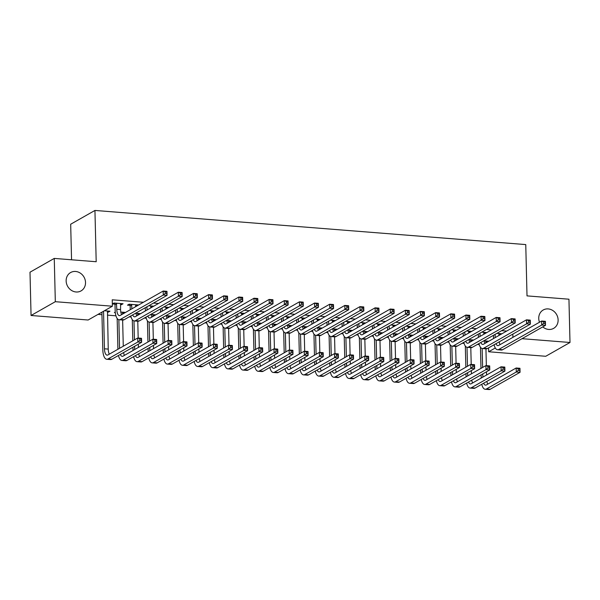 <?xml version="1.0" encoding="UTF-8"?>
<svg xmlns="http://www.w3.org/2000/svg" width="600" height="600" viewBox="0 0 600 600"><rect width="100%" height="100%" fill="white"/><g stroke="black" fill="none" stroke-linecap="round" stroke-linejoin="round"><path stroke-width="0.9" d="M85.523 282.487A10.56 9.39 -119.6 0 1 81.052 290.903A10.56 9.39 -119.6 0 1 71.287 290.28A10.56 9.39 -119.6 0 1 66.142 280.95A10.56 9.39 -119.6 0 1 70.613 272.543A10.56 9.39 -119.6 0 1 80.377 273.165A10.56 9.39 -119.6 0 1 85.523 282.487M539.505 322.23A10.56 9.39 -119.6 0 1 538.74 318.413A10.56 9.39 -119.6 0 1 543.21 309.998A10.56 9.39 -119.6 0 1 552.975 310.62A10.56 9.39 -119.6 0 1 558.12 319.95A10.56 9.39 -119.6 0 1 553.65 328.358A10.56 9.39 -119.6 0 1 542.775 326.888M98.01 314.392L101.955 314.707M107.407 315.135L115.942 315.81M129.195 316.868L131.078 317.01M144.33 318.06L146.22 318.21M159.472 319.26L161.355 319.41M174.608 320.46L176.49 320.61M189.743 321.66L191.632 321.81M204.885 322.86L206.767 323.01M220.02 324.06L221.903 324.21M235.155 325.26L237.045 325.41M250.298 326.46L252.18 326.61M265.433 327.66L267.315 327.81M280.567 328.86L282.457 329.01M295.71 330.06L297.593 330.21M310.845 331.26L312.728 331.41M325.98 332.46L327.87 332.61M341.123 333.66L343.005 333.81M356.257 334.86L358.14 335.01M371.392 336.06L373.282 336.21M386.535 337.26L388.418 337.41M401.67 338.46L403.56 338.61M416.805 339.66L418.695 339.81M431.947 340.86L433.83 341.01M447.082 342.06L448.972 342.21M462.225 343.26L464.107 343.41M477.36 344.46L479.243 344.61M88.125 320.01L31.057 315.487L55.32 301.695L112.387 306.218L88.125 320.01M55.32 301.695L54.262 258.413L30 272.205L31.057 315.487M71.55 259.785L70.68 224.228L94.942 210.442L525.757 244.583L527.01 295.882L568.942 299.205L570 342.487L545.737 356.28L488.67 351.757L495.293 347.993M488.572 347.888L488.67 351.757M123.427 312.263L123.45 313.327L125.093 312.397L120.81 312.06M123.45 313.327L122.468 313.252M115.32 312.683L114.368 312.608L115.26 312.105M136.545 304.808L136.567 305.873L138.21 304.942L129.127 304.222L127.485 305.153L129.945 305.347M136.567 305.873L135.585 305.798M153.705 314.663L153.727 315.728L155.37 314.798L151.08 314.46M153.727 315.728L152.745 315.653M166.815 307.207L166.845 308.272L168.48 307.343L163.837 306.975M166.845 308.272L165.863 308.197M183.975 317.062L184.005 318.127L185.64 317.197L181.358 316.86M184.005 318.127L183.023 318.053M197.093 309.608L197.123 310.673L198.757 309.743L194.115 309.375M197.123 310.673L196.132 310.597M214.252 319.462L214.282 320.528L215.917 319.597L211.635 319.26M214.282 320.528L213.292 320.452M227.37 312.007L227.392 313.072L229.035 312.142L224.392 311.775M227.392 313.072L226.41 312.998M244.53 321.862L244.553 322.928L246.195 321.998L241.905 321.66M244.553 322.928L243.57 322.853M257.64 314.407L257.67 315.472L259.312 314.543L254.663 314.175M257.67 315.472L256.688 315.397M274.808 324.263L274.83 325.327L276.472 324.397L272.183 324.06M274.83 325.327L273.847 325.252M287.918 316.808L287.947 317.873L289.582 316.942L284.94 316.575M287.947 317.873L286.957 317.798M305.077 326.663L305.108 327.728L306.743 326.798L302.46 326.452M305.108 327.728L304.125 327.653M318.195 319.207L318.218 320.272L319.86 319.343L315.218 318.975M318.218 320.272L317.235 320.197M335.355 329.062L335.377 330.127L337.02 329.197L332.73 328.853M335.377 330.127L334.395 330.053M348.472 321.608L348.495 322.673L350.138 321.743L345.487 321.375M348.495 322.673L347.513 322.597M365.632 331.462L365.655 332.528L367.298 331.597L363.007 331.252M365.655 332.528L364.673 332.452M378.743 324.007L378.772 325.072L380.407 324.142L375.765 323.775M378.772 325.072L377.79 324.998M395.903 333.862L395.933 334.928L397.567 333.998L393.285 333.653M395.933 334.928L394.95 334.845M409.02 326.407L409.043 327.472L410.685 326.543L406.043 326.175M409.043 327.472L408.06 327.39M426.18 336.263L426.202 337.327L427.845 336.397L423.562 336.053M426.202 337.327L425.22 337.245M439.298 328.808L439.32 329.873L440.963 328.942L436.32 328.575M439.32 329.873L438.338 329.79M456.457 338.663L456.48 339.728L458.123 338.798L453.832 338.452M456.48 339.728L455.498 339.645M469.567 331.207L469.597 332.272L471.232 331.343L466.59 330.968M469.597 332.272L468.615 332.19M486.728 341.062L486.757 342.127L488.393 341.19L484.11 340.853M486.757 342.127L485.775 342.045M499.845 333.608L499.875 334.673L501.51 333.735L496.868 333.368M499.875 334.673L498.885 334.59M506.7 331.072L501.623 330.668M491.565 329.873L486.487 329.468M476.423 328.673L471.345 328.267M461.287 327.472L456.21 327.067M446.153 326.272L441.067 325.868M431.01 325.072L425.933 324.668M415.875 323.873L410.798 323.468M400.74 322.673L395.655 322.267M385.597 321.472L380.52 321.067M370.462 320.272L365.385 319.868M355.327 319.072L350.243 318.668M340.185 317.873L335.108 317.468M325.05 316.673L319.972 316.267M309.915 315.472L304.83 315.067M294.772 314.272L289.695 313.868M279.638 313.072L274.56 312.668M264.502 311.873L259.418 311.468M249.36 310.673L244.282 310.275M234.225 309.472L229.147 309.075M219.09 308.272L214.005 307.875M203.947 307.072L198.87 306.675M188.812 305.873L183.735 305.475M173.67 304.673L168.593 304.275M158.535 303.472L153.458 303.075M143.4 302.272L112.23 299.805L112.387 306.218M484.71 332.407L484.732 333.472L486.375 332.543L481.732 332.168M484.732 333.472L483.75 333.39M471.592 339.862L471.623 340.928L473.257 339.99L468.975 339.653M471.623 340.928L470.632 340.845M454.433 330.007L454.463 331.072L456.097 330.142L451.455 329.767M454.463 331.072L453.472 330.99M441.315 337.462L441.345 338.528L442.98 337.597L438.697 337.252M441.345 338.528L440.362 338.445M424.155 327.608L424.185 328.673L425.82 327.743L421.178 327.375M424.185 328.673L423.202 328.59M411.045 335.062L411.067 336.127L412.71 335.197L408.42 334.853M411.067 336.127L410.085 336.045M393.885 325.207L393.908 326.272L395.55 325.343L390.908 324.975M393.908 326.272L392.925 326.197M380.767 332.663L380.79 333.728L382.433 332.798L378.15 332.452M380.79 333.728L379.808 333.645M363.608 322.808L363.63 323.873L365.272 322.942L360.63 322.575M363.63 323.873L362.647 323.798M350.49 330.263L350.52 331.327L352.155 330.397L347.873 330.053M350.52 331.327L349.538 331.252M333.33 320.407L333.36 321.472L334.995 320.543L330.353 320.175M333.36 321.472L332.377 321.397M320.22 327.862L320.243 328.928L321.885 327.998L317.595 327.653M320.243 328.928L319.26 328.853M303.06 318.007L303.082 319.072L304.725 318.142L300.075 317.775M303.082 319.072L302.1 318.998M289.942 325.462L289.965 326.528L291.608 325.597L287.317 325.252M289.965 326.528L288.983 326.452M272.782 315.608L272.805 316.673L274.447 315.743L269.805 315.375M272.805 316.673L271.822 316.597M259.665 323.062L259.695 324.127L261.33 323.197L257.048 322.86M259.695 324.127L258.705 324.053M242.505 313.207L242.535 314.272L244.17 313.343L239.528 312.975M242.535 314.272L241.545 314.197M229.388 320.663L229.417 321.728L231.06 320.798L226.77 320.46M229.417 321.728L228.435 321.653M212.228 310.808L212.257 311.873L213.892 310.942L209.25 310.575M212.257 311.873L211.275 311.798M199.118 318.263L199.14 319.327L200.782 318.397L196.493 318.06M199.14 319.327L198.157 319.252M181.958 308.407L181.98 309.472L183.623 308.543L178.98 308.175M181.98 309.472L180.998 309.397M168.84 315.862L168.87 316.928L170.505 315.998L166.222 315.66M168.87 316.928L167.88 316.853M151.68 306.007L151.703 307.072L153.345 306.142L148.703 305.775M151.703 307.072L150.72 306.998M138.562 313.462L138.593 314.528L140.227 313.597L135.945 313.26M138.593 314.528L137.61 314.452M121.403 303.608L121.433 304.673L123.067 303.743L113.985 303.022L112.35 303.952L114.802 304.147M121.433 304.673L120.45 304.597M108.292 311.062L108.315 312.127L109.958 311.197L104.4 310.755M108.315 312.127L107.333 312.053M512.835 334.095L512.918 337.343M522.015 338.685L570 342.487M54.262 258.413L96.195 261.735L94.942 210.442M495.105 334.373L495.188 337.62M499.058 333.548L498.908 335.498M493.545 338.55L493.463 335.303M499.215 341.843A8.25 3.232 -85.5 0 0 500.077 344.64M495.982 343.673A8.25 3.232 -85.5 0 0 497.85 345.63A8.25 3.232 -85.5 0 0 498.697 345.42L541.62 321.03L545.4 321.33L545.498 325.335L502.582 349.733A12.375 4.845 94.5 0 1 501.308 350.048L497.528 349.748A12.375 4.845 94.5 0 1 494.107 344.745M545.19 323.558L545.153 321.952L543.638 321.832L543.675 323.438L545.19 323.558L545.498 325.335L541.717 325.035L498.795 349.433A12.375 4.845 94.5 0 1 497.528 349.748M543.675 323.438L541.717 325.035L541.62 321.03L543.638 321.832M545.153 321.952L545.4 321.33M481.215 378.067L481.132 374.82M480.975 368.392L480.457 347.257M485.94 340.995L485.798 342.952M485.94 348.825L486.353 365.632M486.502 371.767L486.577 375.015M482.153 348.51L482.618 367.462M482.775 373.89L482.85 377.13M486.877 381.36A8.25 3.232 -85.5 0 0 487.748 384.158M483.653 383.19A8.25 3.232 -85.5 0 0 485.52 385.147A8.25 3.232 -85.5 0 0 486.368 384.938L516.173 367.995L519.96 368.295L520.058 372.308L490.252 389.25A12.375 4.845 94.5 0 1 488.978 389.558L485.197 389.257A12.375 4.845 94.5 0 1 481.778 384.263M519.743 370.53L519.705 368.925L518.19 368.805L518.227 370.41L519.743 370.53L520.058 372.308L516.27 372.007L486.465 388.95A12.375 4.845 94.5 0 1 485.197 389.257M518.227 370.41L516.27 372.007L516.173 367.995L518.19 368.805M519.705 368.925L519.96 368.295M479.97 333.173L480.045 336.42M483.915 332.347L483.772 334.298M478.41 337.35L478.327 334.103M484.072 340.642A8.25 3.232 -85.5 0 0 484.942 343.44M480.847 342.48A8.25 3.232 -85.5 0 0 482.715 344.43A8.25 3.232 -85.5 0 0 483.562 344.22L526.477 319.83L530.265 320.13L530.362 324.135L487.447 348.532A12.375 4.845 94.5 0 1 486.173 348.847L482.385 348.548A12.375 4.845 94.5 0 1 478.965 343.545M530.048 322.358L530.01 320.752L528.495 320.632L528.54 322.237L530.048 322.358L530.362 324.135L526.582 323.835L483.66 348.233A12.375 4.845 94.5 0 1 482.385 348.548M528.54 322.237L526.582 323.835L526.477 319.83L528.495 320.632M530.01 320.752L530.265 320.13M464.827 331.972L464.91 335.22M468.78 331.147L468.638 333.097M463.268 336.15L463.192 332.903M468.938 339.442A8.25 3.232 -85.5 0 0 469.8 342.24M465.713 341.28A8.25 3.232 -85.5 0 0 467.58 343.23A8.25 3.232 -85.5 0 0 468.428 343.028L511.342 318.63L515.13 318.93L515.227 322.935L472.305 347.332A12.375 4.845 94.5 0 1 471.037 347.647L467.25 347.347A12.375 4.845 94.5 0 1 463.83 342.345M514.912 321.157L514.875 319.553L513.36 319.433L513.398 321.038L514.912 321.157L515.227 322.935L511.44 322.635L468.525 347.032A12.375 4.845 94.5 0 1 467.25 347.347M513.398 321.038L511.44 322.635L511.342 318.63L513.36 319.433M514.875 319.553L515.13 318.93M466.08 376.868L465.998 373.62M465.84 367.192L465.322 346.058M470.805 339.803L470.655 341.752M470.798 347.625L471.21 364.433M471.36 370.567L471.442 373.815M467.018 347.31L467.482 366.263M467.64 372.69L467.715 375.93M471.743 380.16A8.25 3.232 -85.5 0 0 472.612 382.957M468.518 381.99A8.25 3.232 -85.5 0 0 470.385 383.947A8.25 3.232 -85.5 0 0 471.232 383.737L501.037 366.795L504.817 367.095L504.915 371.108L475.11 388.05A12.375 4.845 94.5 0 1 473.842 388.365L470.055 388.065A12.375 4.845 94.5 0 1 466.635 383.062M504.607 369.33L504.562 367.725L503.055 367.605L503.092 369.21L504.607 369.33L504.915 371.108L501.135 370.808L471.33 387.75A12.375 4.845 94.5 0 1 470.055 388.065M503.092 369.21L501.135 370.808L501.037 366.795L503.055 367.605M504.562 367.725L504.817 367.095M450.938 375.668L450.862 372.42M450.705 365.993L450.188 344.858M455.662 338.603L455.52 340.553M455.662 346.425L456.075 363.233M456.225 369.368L456.3 372.615M451.875 346.11L452.34 365.062M452.498 371.49L452.58 374.73M456.607 378.96A8.25 3.232 -85.5 0 0 457.47 381.757M453.382 380.79A8.25 3.232 -85.5 0 0 455.243 382.748A8.25 3.232 -85.5 0 0 456.09 382.538L485.895 365.595L489.683 365.895L489.78 369.907L459.975 386.85A12.375 4.845 94.5 0 1 458.707 387.165L454.92 386.865A12.375 4.845 94.5 0 1 451.5 381.862M489.465 368.13L489.428 366.525L487.912 366.405L487.95 368.01L489.465 368.13L489.78 369.907L485.993 369.608L456.188 386.55A12.375 4.845 94.5 0 1 454.92 386.865M487.95 368.01L485.993 369.608L485.895 365.595L487.912 366.405M489.428 366.525L489.683 365.895M449.692 330.772L449.775 334.02M453.638 329.947L453.495 331.897M448.132 334.95L448.05 331.702M453.795 338.243A8.25 3.232 -85.5 0 0 454.665 341.04M450.57 340.08A8.25 3.232 -85.5 0 0 452.438 342.038A8.25 3.232 -85.5 0 0 453.285 341.827L496.207 317.43L499.987 317.73L500.085 321.735L457.17 346.132A12.375 4.845 94.5 0 1 455.895 346.447L452.115 346.147A12.375 4.845 94.5 0 1 448.695 341.145M499.778 319.957L499.74 318.353L498.225 318.233L498.263 319.837L499.778 319.957L500.085 321.735L496.305 321.435L453.382 345.832A12.375 4.845 94.5 0 1 452.115 346.147M498.263 319.837L496.305 321.435L496.207 317.43L498.225 318.233M499.74 318.353L499.987 317.73M434.558 329.572L434.632 332.82M438.502 328.748L438.36 330.697M432.998 333.75L432.915 330.502M438.66 337.043A8.25 3.232 -85.5 0 0 439.53 339.84M435.435 338.88A8.25 3.232 -85.5 0 0 437.303 340.837A8.25 3.232 -85.5 0 0 438.15 340.627L481.065 316.23L484.853 316.53L484.95 320.535L442.035 344.933A12.375 4.845 94.5 0 1 440.76 345.248L436.972 344.947A12.375 4.845 94.5 0 1 433.553 339.945M484.635 318.757L484.597 317.153L483.082 317.032L483.127 318.638L484.635 318.757L484.95 320.535L481.162 320.235L438.248 344.632A12.375 4.845 94.5 0 1 436.972 344.947M483.127 318.638L481.162 320.235L481.065 316.23L483.082 317.032M484.597 317.153L484.853 316.53M435.803 374.468L435.72 371.22M435.562 364.793L435.045 343.657M440.528 337.403L440.385 339.353M440.528 345.225L440.94 362.032M441.09 368.168L441.165 371.415M436.74 344.91L437.205 363.862M437.362 370.29L437.438 373.53M441.465 377.76A8.25 3.232 -85.5 0 0 442.335 380.558M438.24 379.59A8.25 3.232 -85.5 0 0 440.107 381.548A8.25 3.232 -85.5 0 0 440.955 381.337L470.76 364.395L474.548 364.695L474.645 368.707L444.84 385.65A12.375 4.845 94.5 0 1 443.565 385.965L439.785 385.665A12.375 4.845 94.5 0 1 436.365 380.663M474.33 366.93L474.293 365.325L472.778 365.205L472.815 366.81L474.33 366.93L474.645 368.707L470.857 368.407L441.053 385.35A12.375 4.845 94.5 0 1 439.785 385.665M472.815 366.81L470.857 368.407L470.76 364.395L472.778 365.205M474.293 365.325L474.548 364.695M420.66 373.267L420.585 370.02M420.428 363.593L419.91 342.457M425.385 336.202L425.243 338.153M425.385 344.025L425.798 360.832M425.947 366.968L426.03 370.215M421.605 343.71L422.07 362.663M422.22 369.09L422.303 372.33M426.33 376.56A8.25 3.232 -85.5 0 0 427.2 379.358M423.105 378.39A8.25 3.232 -85.5 0 0 424.972 380.347A8.25 3.232 -85.5 0 0 425.82 380.138L455.625 363.195L459.405 363.495L459.502 367.507L429.697 384.45A12.375 4.845 94.5 0 1 428.43 384.765L424.643 384.465A12.375 4.845 94.5 0 1 421.222 379.462M459.195 365.73L459.15 364.125L457.643 364.005L457.68 365.61L459.195 365.73L459.502 367.507L455.722 367.207L425.918 384.15A12.375 4.845 94.5 0 1 424.643 384.465M457.68 365.61L455.722 367.207L455.625 363.195L457.643 364.005M459.15 364.125L459.405 363.495M419.415 328.373L419.498 331.62M423.368 327.548L423.225 329.498M417.855 332.55L417.78 329.303M423.525 335.843A8.25 3.232 -85.5 0 0 424.388 338.64M420.3 337.68A8.25 3.232 -85.5 0 0 422.168 339.638A8.25 3.232 -85.5 0 0 423.015 339.428L465.93 315.03L469.717 315.33L469.815 319.335L426.893 343.733A12.375 4.845 94.5 0 1 425.625 344.048L421.838 343.748A12.375 4.845 94.5 0 1 418.418 338.745M469.5 317.558L469.463 315.952L467.947 315.832L467.985 317.438L469.5 317.558L469.815 319.335L466.028 319.035L423.112 343.433A12.375 4.845 94.5 0 1 421.838 343.748M467.985 317.438L466.028 319.035L465.93 315.03L467.947 315.832M469.463 315.952L469.717 315.33M405.525 372.067L405.45 368.82M405.293 362.392L404.775 341.257M410.25 335.002L410.107 336.952M410.25 342.825L410.662 359.632M410.812 365.767L410.888 369.015M406.463 342.51L406.928 361.462M407.085 367.89L407.168 371.13M411.195 375.36A8.25 3.232 -85.5 0 0 412.058 378.157M407.963 377.19A8.25 3.232 -85.5 0 0 409.83 379.147A8.25 3.232 -85.5 0 0 410.678 378.938L440.482 361.995L444.27 362.295L444.368 366.308L414.562 383.25A12.375 4.845 94.5 0 1 413.287 383.565L409.507 383.265A12.375 4.845 94.5 0 1 406.088 378.263M444.053 364.53L444.015 362.925L442.5 362.805L442.537 364.41L444.053 364.53L444.368 366.308L440.58 366.007L410.775 382.95A12.375 4.845 94.5 0 1 409.507 383.265M442.537 364.41L440.58 366.007L440.482 361.995L442.5 362.805M444.015 362.925L444.27 362.295M404.28 327.173L404.362 330.42M408.225 326.347L408.082 328.298M402.72 331.35L402.638 328.103M408.382 334.642A8.25 3.232 -85.5 0 0 409.252 337.44M405.158 336.48A8.25 3.232 -85.5 0 0 407.025 338.438A8.25 3.232 -85.5 0 0 407.873 338.228L450.795 313.83L454.575 314.13L454.673 318.135L411.757 342.532A12.375 4.845 94.5 0 1 410.482 342.847L406.702 342.548A12.375 4.845 94.5 0 1 403.283 337.545M454.365 316.358L454.327 314.76L452.812 314.64L452.85 316.237L454.365 316.358L454.673 318.135L450.893 317.835L407.97 342.233A12.375 4.845 94.5 0 1 406.702 342.548M452.85 316.237L450.893 317.835L450.795 313.83L452.812 314.64M454.327 314.76L454.575 314.13M390.39 370.868L390.308 367.62M390.15 361.192L389.632 340.058M395.115 333.803L394.972 335.752M395.115 341.625L395.52 358.433M395.67 364.567L395.752 367.815M391.327 341.317L391.793 360.263M391.95 366.69L392.025 369.93M396.053 374.16A8.25 3.232 -85.5 0 0 396.923 376.957M392.827 375.99A8.25 3.232 -85.5 0 0 394.695 377.947A8.25 3.232 -85.5 0 0 395.543 377.737L425.347 360.803L429.127 361.095L429.232 365.108L399.428 382.05A12.375 4.845 94.5 0 1 398.153 382.365L394.373 382.065A12.375 4.845 94.5 0 1 390.952 377.062M428.918 363.33L428.88 361.725L427.365 361.605L427.403 363.21L428.918 363.33L429.232 365.108L425.445 364.808L395.64 381.75A12.375 4.845 94.5 0 1 394.373 382.065M427.403 363.21L425.445 364.808L425.347 360.803L427.365 361.605M428.88 361.725L429.127 361.095M389.145 325.972L389.22 329.22M393.09 325.147L392.947 327.097M387.585 330.15L387.502 326.903M393.248 333.442A8.25 3.232 -85.5 0 0 394.118 336.24M390.022 335.28A8.25 3.232 -85.5 0 0 391.89 337.237A8.25 3.232 -85.5 0 0 392.737 337.028L435.653 312.63L439.44 312.93L439.537 316.935L396.623 341.332A12.375 4.845 94.5 0 1 395.347 341.647L391.56 341.347A12.375 4.845 94.5 0 1 388.14 336.345M439.222 315.157L439.185 313.56L437.67 313.44L437.715 315.038L439.222 315.157L439.537 316.935L435.75 316.635L392.835 341.032A12.375 4.845 94.5 0 1 391.56 341.347M437.715 315.038L435.75 316.635L435.653 312.63L437.67 313.44M439.185 313.56L439.44 312.93M374.002 324.772L374.085 328.02M377.955 323.947L377.812 325.897M372.442 328.95L372.368 325.702M378.112 332.243A8.25 3.232 -85.5 0 0 378.975 335.04M374.888 334.08A8.25 3.232 -85.5 0 0 376.748 336.038A8.25 3.232 -85.5 0 0 377.603 335.827L420.518 311.43L424.305 311.73L424.403 315.735L381.48 340.132A12.375 4.845 94.5 0 1 380.212 340.447L376.425 340.147A12.375 4.845 94.5 0 1 373.005 335.145M424.088 313.957L424.05 312.36L422.535 312.24L422.572 313.837L424.088 313.957L424.403 315.735L420.615 315.435L377.7 339.832A12.375 4.845 94.5 0 1 376.425 340.147M422.572 313.837L420.615 315.435L420.518 311.43L422.535 312.24M424.05 312.36L424.305 311.73M358.868 323.572L358.942 326.82M362.812 322.748L362.67 324.697M357.308 327.75L357.225 324.502M362.97 331.043A8.25 3.232 -85.5 0 0 363.84 333.84M359.745 332.88A8.25 3.232 -85.5 0 0 361.612 334.837A8.25 3.232 -85.5 0 0 362.46 334.627L405.382 310.23L409.162 310.53L409.26 314.535L366.345 338.933A12.375 4.845 94.5 0 1 365.07 339.248L361.29 338.947A12.375 4.845 94.5 0 1 357.87 333.945M408.952 312.757L408.908 311.16L407.4 311.04L407.438 312.638L408.952 312.757L409.26 314.535L405.48 314.235L362.558 338.632A12.375 4.845 94.5 0 1 361.29 338.947M407.438 312.638L405.48 314.235L405.382 310.23L407.4 311.04M408.908 311.16L409.162 310.53M343.733 322.373L343.808 325.62M347.678 321.548L347.535 323.505M342.173 326.55L342.09 323.303M347.835 329.843A8.25 3.232 -85.5 0 0 348.705 332.64M344.61 331.68A8.25 3.232 -85.5 0 0 346.478 333.638A8.25 3.232 -85.5 0 0 347.325 333.428L390.24 309.03L394.028 309.33L394.125 313.335L351.202 337.733A12.375 4.845 94.5 0 1 349.935 338.048L346.147 337.748A12.375 4.845 94.5 0 1 342.728 332.745M393.81 311.558L393.772 309.96L392.257 309.84L392.295 311.438L393.81 311.558L394.125 313.335L390.338 313.035L347.423 337.433A12.375 4.845 94.5 0 1 346.147 337.748M392.295 311.438L390.338 313.035L390.24 309.03L392.257 309.84M393.772 309.96L394.028 309.33M328.59 321.173L328.673 324.42M332.543 320.347L332.392 322.305M327.03 325.35L326.955 322.103M332.7 328.642A8.25 3.232 -85.5 0 0 333.562 331.44M329.475 330.48A8.25 3.232 -85.5 0 0 331.335 332.438A8.25 3.232 -85.5 0 0 332.183 332.228L375.105 307.83L378.892 308.13L378.99 312.135L336.067 336.532A12.375 4.845 94.5 0 1 334.8 336.847L331.013 336.548A12.375 4.845 94.5 0 1 327.593 331.545M378.675 310.358L378.638 308.76L377.123 308.64L377.16 310.237L378.675 310.358L378.99 312.135L375.202 311.835L332.288 336.233A12.375 4.845 94.5 0 1 331.013 336.548M377.16 310.237L375.202 311.835L375.105 307.83L377.123 308.64M378.638 308.76L378.892 308.13M313.455 319.972L313.53 323.22M317.4 319.147L317.257 321.105M311.895 324.15L311.812 320.903M317.558 327.442A8.25 3.232 -85.5 0 0 318.428 330.24M314.332 329.28A8.25 3.232 -85.5 0 0 316.2 331.237A8.25 3.232 -85.5 0 0 317.048 331.028L359.97 306.63L363.75 306.93L363.847 310.935L320.933 335.332A12.375 4.845 94.5 0 1 319.657 335.647L315.877 335.347A12.375 4.845 94.5 0 1 312.457 330.345M363.54 309.157L363.495 307.56L361.987 307.44L362.025 309.038L363.54 309.157L363.847 310.935L360.067 310.635L317.145 335.032A12.375 4.845 94.5 0 1 315.877 335.347M362.025 309.038L360.067 310.635L359.97 306.63L361.987 307.44M363.495 307.56L363.75 306.93M298.32 318.772L298.395 322.02M302.265 317.947L302.123 319.905M296.752 322.95L296.678 319.71M302.423 326.243A8.25 3.232 -85.5 0 0 303.293 329.04M299.197 328.08A8.25 3.232 -85.5 0 0 301.065 330.038A8.25 3.232 -85.5 0 0 301.913 329.827L344.827 305.43L348.615 305.73L348.712 309.735L305.79 334.132A12.375 4.845 94.5 0 1 304.522 334.447L300.735 334.147A12.375 4.845 94.5 0 1 297.315 329.145M348.397 307.957L348.36 306.36L346.845 306.24L346.882 307.837L348.397 307.957L348.712 309.735L344.925 309.435L302.01 333.832A12.375 4.845 94.5 0 1 300.735 334.147M346.882 307.837L344.925 309.435L344.827 305.43L346.845 306.24M348.36 306.36L348.615 305.73M283.178 317.572L283.26 320.82M287.13 316.748L286.98 318.705M281.618 321.75L281.543 318.51M287.288 325.043A8.25 3.232 -85.5 0 0 288.15 327.84M284.062 326.88A8.25 3.232 -85.5 0 0 285.923 328.837A8.25 3.232 -85.5 0 0 286.77 328.627L329.692 304.23L333.472 304.53L333.577 308.535L290.655 332.933A12.375 4.845 94.5 0 1 289.38 333.248L285.6 332.947A12.375 4.845 94.5 0 1 282.18 327.945M333.263 306.757L333.225 305.16L331.71 305.04L331.748 306.638L333.263 306.757L333.577 308.535L329.79 308.235L286.868 332.632A12.375 4.845 94.5 0 1 285.6 332.947M331.748 306.638L329.79 308.235L329.692 304.23L331.71 305.04M333.225 305.16L333.472 304.53M268.043 316.373L268.118 319.62M271.987 315.548L271.845 317.505M266.483 320.55L266.4 317.31M272.145 323.843A8.25 3.232 -85.5 0 0 273.015 326.64M268.92 325.68A8.25 3.232 -85.5 0 0 270.788 327.638A8.25 3.232 -85.5 0 0 271.635 327.428L314.558 303.03L318.337 303.33L318.435 307.335L275.52 331.733A12.375 4.845 94.5 0 1 274.245 332.048L270.465 331.748A12.375 4.845 94.5 0 1 267.045 326.745M318.127 305.558L318.082 303.96L316.575 303.84L316.612 305.438L318.127 305.558L318.435 307.335L314.655 307.035L271.733 331.433A12.375 4.845 94.5 0 1 270.465 331.748M316.612 305.438L314.655 307.035L314.558 303.03L316.575 303.84M318.082 303.96L318.337 303.33M375.248 369.668L375.173 366.42M375.015 359.993L374.498 338.858M379.972 332.603L379.83 334.553M379.972 340.425L380.385 357.233M380.535 363.368L380.618 366.615M376.192 340.118L376.65 359.062M376.808 365.49L376.89 368.737M380.918 372.96A8.25 3.232 -85.5 0 0 381.78 375.757M377.692 374.79A8.25 3.232 -85.5 0 0 379.56 376.748A8.25 3.232 -85.5 0 0 380.407 376.538L410.213 359.603L413.993 359.903L414.09 363.907L384.285 380.85A12.375 4.845 94.5 0 1 383.017 381.165L379.23 380.865A12.375 4.845 94.5 0 1 375.81 375.862M413.783 362.13L413.737 360.525L412.222 360.405L412.268 362.01L413.783 362.13L414.09 363.907L410.31 363.608L380.505 380.55A12.375 4.845 94.5 0 1 379.23 380.865M412.268 362.01L410.31 363.608L410.213 359.603L412.222 360.405M413.737 360.525L413.993 359.903M360.112 368.468L360.03 365.22M359.88 358.793L359.362 337.657M364.837 331.403L364.695 333.353M364.837 339.233L365.25 356.032M365.4 362.175L365.475 365.415M361.05 338.918L361.515 357.862M361.673 364.29L361.755 367.538M365.782 371.76A8.25 3.232 -85.5 0 0 366.645 374.558M362.55 373.59A8.25 3.232 -85.5 0 0 364.418 375.548A8.25 3.232 -85.5 0 0 365.265 375.337L395.07 358.403L398.857 358.702L398.955 362.707L369.15 379.65A12.375 4.845 94.5 0 1 367.875 379.965L364.095 379.665A12.375 4.845 94.5 0 1 360.675 374.663M398.64 360.93L398.603 359.325L397.088 359.205L397.125 360.81L398.64 360.93L398.955 362.707L395.168 362.407L365.362 379.35A12.375 4.845 94.5 0 1 364.095 379.665M397.125 360.81L395.168 362.407L395.07 358.403L397.088 359.205M398.603 359.325L398.857 358.702M344.978 367.267L344.895 364.02M344.737 357.593L344.22 336.457M349.702 330.202L349.56 332.153M349.702 338.032L350.108 354.832M350.257 360.975L350.34 364.215M345.915 337.718L346.38 356.663M346.538 363.09L346.612 366.337M350.64 370.56A8.25 3.232 -85.5 0 0 351.51 373.358M347.415 372.39A8.25 3.232 -85.5 0 0 349.282 374.347A8.25 3.232 -85.5 0 0 350.13 374.138L379.935 357.202L383.715 357.502L383.812 361.507L354.015 378.45A12.375 4.845 94.5 0 1 352.74 378.765L348.952 378.465A12.375 4.845 94.5 0 1 345.532 373.462M383.505 359.73L383.468 358.125L381.952 358.005L381.99 359.61L383.505 359.73L383.812 361.507L380.032 361.207L350.228 378.15A12.375 4.845 94.5 0 1 348.952 378.465M381.99 359.61L380.032 361.207L379.935 357.202L381.952 358.005M383.468 358.125L383.715 357.502M329.835 366.067L329.76 362.82M329.603 356.392L329.085 335.257M334.56 329.002L334.418 330.96M334.56 336.832L334.972 353.632M335.123 359.775L335.205 363.015M330.78 336.517L331.237 355.462M331.395 361.89L331.478 365.138M335.505 369.36A8.25 3.232 -85.5 0 0 336.368 372.157M332.28 371.19A8.25 3.232 -85.5 0 0 334.147 373.147A8.25 3.232 -85.5 0 0 334.995 372.938L364.793 356.002L368.58 356.303L368.678 360.308L338.873 377.25A12.375 4.845 94.5 0 1 337.605 377.565L333.817 377.265A12.375 4.845 94.5 0 1 330.397 372.263M368.362 358.53L368.325 356.925L366.81 356.805L366.855 358.41L368.362 358.53L368.678 360.308L364.897 360.007L335.093 376.95A12.375 4.845 94.5 0 1 333.817 377.265M366.855 358.41L364.897 360.007L364.793 356.002L366.81 356.805M368.325 356.925L368.58 356.303M314.7 364.868L314.618 361.62M314.46 355.2L313.95 334.058M319.425 327.803L319.282 329.76M319.425 335.632L319.837 352.433M319.987 358.575L320.062 361.815M315.638 335.317L316.103 354.263M316.26 360.69L316.343 363.938M320.362 368.16A8.25 3.232 -85.5 0 0 321.233 370.957M317.138 369.99A8.25 3.232 -85.5 0 0 319.005 371.947A8.25 3.232 -85.5 0 0 319.853 371.737L349.657 354.803L353.445 355.103L353.543 359.108L323.737 376.05A12.375 4.845 94.5 0 1 322.462 376.365L318.683 376.065A12.375 4.845 94.5 0 1 315.263 371.062M353.228 357.33L353.19 355.725L351.675 355.605L351.712 357.21L353.228 357.33L353.543 359.108L349.755 358.808L319.95 375.75A12.375 4.845 94.5 0 1 318.683 376.065M351.712 357.21L349.755 358.808L349.657 354.803L351.675 355.605M353.19 355.725L353.445 355.103M299.565 363.668L299.483 360.42M299.325 354L298.808 332.858M304.29 326.603L304.14 328.56M304.29 334.433L304.695 351.233M304.845 357.375L304.928 360.615M300.502 334.118L300.968 353.062M301.125 359.49L301.2 362.737M305.228 366.96A8.25 3.232 -85.5 0 0 306.097 369.757M302.002 368.798A8.25 3.232 -85.5 0 0 303.87 370.748A8.25 3.232 -85.5 0 0 304.718 370.538L334.522 353.603L338.303 353.903L338.4 357.907L308.603 374.85A12.375 4.845 94.5 0 1 307.327 375.165L303.54 374.865A12.375 4.845 94.5 0 1 300.12 369.862M338.093 356.13L338.055 354.525L336.54 354.405L336.577 356.01L338.093 356.13L338.4 357.907L334.62 357.608L304.815 374.55A12.375 4.845 94.5 0 1 303.54 374.865M336.577 356.01L334.62 357.608L334.522 353.603L336.54 354.405M338.055 354.525L338.303 353.903M284.423 362.468L284.347 359.22M284.19 352.8L283.673 331.657M289.147 325.403L289.005 327.36M289.147 333.233L289.56 350.04M289.71 356.175L289.793 359.415M285.368 332.918L285.825 351.862M285.983 358.29L286.065 361.538M290.093 365.76A8.25 3.232 -85.5 0 0 290.955 368.558M286.868 367.597A8.25 3.232 -85.5 0 0 288.735 369.548A8.25 3.232 -85.5 0 0 289.582 369.337L319.38 352.403L323.168 352.702L323.265 356.707L293.46 373.65A12.375 4.845 94.5 0 1 292.192 373.965L288.405 373.665A12.375 4.845 94.5 0 1 284.985 368.663M322.95 354.93L322.913 353.325L321.397 353.205L321.442 354.81L322.95 354.93L323.265 356.707L319.478 356.407L289.68 373.35A12.375 4.845 94.5 0 1 288.405 373.665M321.442 354.81L319.478 356.407L319.38 352.403L321.397 353.205M322.913 353.325L323.168 352.702M269.288 361.267L269.205 358.02M269.048 351.6L268.538 330.465M274.013 324.202L273.87 326.16M274.013 332.032L274.425 348.84M274.575 354.975L274.65 358.215M270.225 331.718L270.69 350.663M270.847 357.09L270.93 360.337M274.95 364.56A8.25 3.232 -85.5 0 0 275.82 367.358M271.725 366.397A8.25 3.232 -85.5 0 0 273.593 368.355A8.25 3.232 -85.5 0 0 274.44 368.145L304.245 351.202L308.032 351.502L308.13 355.507L278.325 372.45A12.375 4.845 94.5 0 1 277.05 372.765L273.27 372.465A12.375 4.845 94.5 0 1 269.85 367.462M307.815 353.73L307.778 352.125L306.263 352.005L306.3 353.61L307.815 353.73L308.13 355.507L304.343 355.207L274.538 372.15A12.375 4.845 94.5 0 1 273.27 372.465M306.3 353.61L304.343 355.207L304.245 351.202L306.263 352.005M307.778 352.125L308.032 351.502M254.153 360.067L254.07 356.82M253.913 350.4L253.395 329.265M258.877 323.002L258.728 324.96M258.877 330.832L259.282 347.64M259.433 353.775L259.515 357.015M255.09 330.517L255.555 349.462M255.712 355.89L255.788 359.138M259.815 363.36A8.25 3.232 -85.5 0 0 260.685 366.157M256.59 365.197A8.25 3.232 -85.5 0 0 258.457 367.155A8.25 3.232 -85.5 0 0 259.305 366.945L289.11 350.002L292.89 350.303L292.987 354.308L263.19 371.25A12.375 4.845 94.5 0 1 261.915 371.565L258.127 371.265A12.375 4.845 94.5 0 1 254.708 366.263M292.68 352.53L292.635 350.925L291.127 350.805L291.165 352.41L292.68 352.53L292.987 354.308L289.207 354.007L259.403 370.95A12.375 4.845 94.5 0 1 258.127 371.265M291.165 352.41L289.207 354.007L289.11 350.002L291.127 350.805M292.635 350.925L292.89 350.303M252.9 315.173L252.983 318.42M256.853 314.347L256.71 316.305M251.34 319.35L251.265 316.11M257.01 322.642A8.25 3.232 -85.5 0 0 257.88 325.44M253.785 324.48A8.25 3.232 -85.5 0 0 255.653 326.438A8.25 3.232 -85.5 0 0 256.5 326.228L299.415 301.83L303.202 302.13L303.3 306.135L260.377 330.532A12.375 4.845 94.5 0 1 259.11 330.847L255.322 330.548A12.375 4.845 94.5 0 1 251.903 325.545M302.985 304.358L302.947 302.76L301.433 302.64L301.47 304.237L302.985 304.358L303.3 306.135L299.513 305.835L256.597 330.233A12.375 4.845 94.5 0 1 255.322 330.548M301.47 304.237L299.513 305.835L299.415 301.83L301.433 302.64M302.947 302.76L303.202 302.13M239.01 358.868L238.935 355.62M238.778 349.2L238.26 328.065M243.735 321.803L243.593 323.76M243.735 329.632L244.147 346.44M244.298 352.575L244.38 355.815M239.955 329.317L240.413 348.263M240.57 354.69L240.653 357.938M244.68 362.16A8.25 3.232 -85.5 0 0 245.542 364.957M241.455 363.998A8.25 3.232 -85.5 0 0 243.315 365.955A8.25 3.232 -85.5 0 0 244.17 365.745L273.968 348.803L277.755 349.103L277.853 353.108L248.048 370.05A12.375 4.845 94.5 0 1 246.78 370.365L242.993 370.065A12.375 4.845 94.5 0 1 239.572 365.062M277.538 351.33L277.5 349.725L275.985 349.605L276.03 351.21L277.538 351.33L277.853 353.108L274.065 352.808L244.267 369.75A12.375 4.845 94.5 0 1 242.993 370.065M276.03 351.21L274.065 352.808L273.968 348.803L275.985 349.605M277.5 349.725L277.755 349.103M237.765 313.972L237.847 317.22M241.718 313.147L241.567 315.105M236.205 318.15L236.13 314.91M241.875 321.442A8.25 3.232 -85.5 0 0 242.737 324.24M238.642 323.28A8.25 3.232 -85.5 0 0 240.51 325.237A8.25 3.232 -85.5 0 0 241.358 325.028L284.28 300.63L288.06 300.93L288.165 304.935L245.243 329.332A12.375 4.845 94.5 0 1 243.968 329.647L240.188 329.347A12.375 4.845 94.5 0 1 236.767 324.345M287.85 303.165L287.812 301.56L286.298 301.44L286.335 303.045L287.85 303.165L288.165 304.935L284.377 304.635L241.455 329.032A12.375 4.845 94.5 0 1 240.188 329.347M286.335 303.045L284.377 304.635L284.28 300.63L286.298 301.44M287.812 301.56L288.06 300.93M223.875 357.668L223.792 354.42M223.635 348L223.125 326.865M228.6 320.603L228.458 322.56M228.6 328.433L229.013 345.24M229.163 351.375L229.237 354.615M224.812 328.118L225.278 347.062M225.435 353.49L225.51 356.737M229.538 360.96A8.25 3.232 -85.5 0 0 230.407 363.757M226.312 362.798A8.25 3.232 -85.5 0 0 228.18 364.755A8.25 3.232 -85.5 0 0 229.028 364.545L258.832 347.603L262.62 347.903L262.718 351.907L232.913 368.85A12.375 4.845 94.5 0 1 231.638 369.165L227.858 368.865A12.375 4.845 94.5 0 1 224.438 363.862M262.403 350.13L262.365 348.525L260.85 348.405L260.888 350.01L262.403 350.13L262.718 351.907L258.93 351.608L229.125 368.55A12.375 4.845 94.5 0 1 227.858 368.865M260.888 350.01L258.93 351.608L258.832 347.603L260.85 348.405M262.365 348.525L262.62 347.903M222.63 312.772L222.705 316.02M226.575 311.947L226.433 313.905M221.07 316.95L220.987 313.71M226.733 320.243A8.25 3.232 -85.5 0 0 227.603 323.04M223.507 322.08A8.25 3.232 -85.5 0 0 225.375 324.038A8.25 3.232 -85.5 0 0 226.222 323.827L269.145 299.43L272.925 299.73L273.022 303.735L230.108 328.132A12.375 4.845 94.5 0 1 228.833 328.447L225.045 328.147A12.375 4.845 94.5 0 1 221.625 323.145M272.715 301.965L272.67 300.36L271.155 300.24L271.2 301.845L272.715 301.965L273.022 303.735L269.243 303.435L226.32 327.832A12.375 4.845 94.5 0 1 225.045 328.147M271.2 301.845L269.243 303.435L269.145 299.43L271.155 300.24M272.67 300.36L272.925 299.73M208.74 356.468L208.657 353.22M208.5 346.8L207.983 325.665M213.465 319.403L213.315 321.36M213.465 327.233L213.87 344.04M214.02 350.175L214.103 353.415M209.678 326.918L210.142 345.862M210.3 352.29L210.375 355.538M214.403 359.76A8.25 3.232 -85.5 0 0 215.272 362.558M211.178 361.597A8.25 3.232 -85.5 0 0 213.045 363.555A8.25 3.232 -85.5 0 0 213.892 363.345L243.697 346.403L247.478 346.702L247.575 350.707L217.77 367.65A12.375 4.845 94.5 0 1 216.502 367.965L212.715 367.665A12.375 4.845 94.5 0 1 209.295 362.663M247.267 348.93L247.222 347.325L245.715 347.205L245.752 348.81L247.267 348.93L247.575 350.707L243.795 350.407L213.99 367.35A12.375 4.845 94.5 0 1 212.715 367.665M245.752 348.81L243.795 350.407L243.697 346.403L245.715 347.205M247.222 347.325L247.478 346.702M207.487 311.572L207.57 314.82M211.44 310.748L211.298 312.705M205.928 315.75L205.853 312.51M211.597 319.043A8.25 3.232 -85.5 0 0 212.46 321.84M208.373 320.88A8.25 3.232 -85.5 0 0 210.24 322.837A8.25 3.232 -85.5 0 0 211.087 322.627L254.002 298.23L257.79 298.53L257.888 302.535L214.965 326.933A12.375 4.845 94.5 0 1 213.697 327.248L209.91 326.947A12.375 4.845 94.5 0 1 206.49 321.945M257.572 300.765L257.535 299.16L256.02 299.04L256.058 300.645L257.572 300.765L257.888 302.535L254.1 302.235L211.185 326.632A12.375 4.845 94.5 0 1 209.91 326.947M256.058 300.645L254.1 302.235L254.002 298.23L256.02 299.04M257.535 299.16L257.79 298.53M193.597 355.267L193.522 352.02M193.365 345.6L192.847 324.465M198.322 318.202L198.18 320.16M198.322 326.032L198.735 342.84M198.885 348.975L198.96 352.215M194.542 325.718L195 344.663M195.157 351.09L195.24 354.337M199.267 358.56A8.25 3.232 -85.5 0 0 200.13 361.358M196.042 360.397A8.25 3.232 -85.5 0 0 197.903 362.355A8.25 3.232 -85.5 0 0 198.75 362.145L228.555 345.202L232.343 345.502L232.44 349.507L202.635 366.45A12.375 4.845 94.5 0 1 201.368 366.765L197.58 366.465A12.375 4.845 94.5 0 1 194.16 361.462M232.125 347.73L232.087 346.132L230.572 346.013L230.61 347.61L232.125 347.73L232.44 349.507L228.653 349.207L198.855 366.15A12.375 4.845 94.5 0 1 197.58 366.465M230.61 347.61L228.653 349.207L228.555 345.202L230.572 346.013M232.087 346.132L232.343 345.502M192.353 310.373L192.435 313.62M196.305 309.548L196.155 311.505M190.792 314.55L190.71 311.31M196.462 317.843A8.25 3.232 -85.5 0 0 197.325 320.64M193.23 319.68A8.25 3.232 -85.5 0 0 195.097 321.638A8.25 3.232 -85.5 0 0 195.945 321.428L238.868 297.03L242.647 297.33L242.745 301.335L199.83 325.733A12.375 4.845 94.5 0 1 198.555 326.048L194.775 325.748A12.375 4.845 94.5 0 1 191.355 320.745M242.438 299.565L242.4 297.96L240.885 297.84L240.923 299.445L242.438 299.565L242.745 301.335L238.965 301.035L196.042 325.433A12.375 4.845 94.5 0 1 194.775 325.748M240.923 299.445L238.965 301.035L238.868 297.03L240.885 297.84M242.4 297.96L242.647 297.33M178.462 354.067L178.38 350.82M178.222 344.4L177.705 323.265M183.188 317.002L183.045 318.96M183.188 324.832L183.6 341.64M183.75 347.775L183.825 351.015M179.4 324.517L179.865 343.462M180.023 349.89L180.097 353.138M184.125 357.36A8.25 3.232 -85.5 0 0 184.995 360.157M180.9 359.197A8.25 3.232 -85.5 0 0 182.767 361.155A8.25 3.232 -85.5 0 0 183.615 360.945L213.42 344.002L217.208 344.303L217.305 348.308L187.5 365.25A12.375 4.845 94.5 0 1 186.225 365.565L182.445 365.265A12.375 4.845 94.5 0 1 179.025 360.263M216.99 346.53L216.952 344.933L215.438 344.812L215.475 346.41L216.99 346.53L217.305 348.308L213.517 348.007L183.712 364.95A12.375 4.845 94.5 0 1 182.445 365.265M215.475 346.41L213.517 348.007L213.42 344.002L215.438 344.812M216.952 344.933L217.208 344.303M177.218 309.173L177.292 312.42M181.163 308.347L181.02 310.305M175.657 313.35L175.575 310.11M181.32 316.65A8.25 3.232 -85.5 0 0 182.19 319.44M178.095 318.48A8.25 3.232 -85.5 0 0 179.962 320.438A8.25 3.232 -85.5 0 0 180.81 320.228L223.725 295.83L227.513 296.13L227.61 300.142L184.695 324.532A12.375 4.845 94.5 0 1 183.42 324.847L179.632 324.548A12.375 4.845 94.5 0 1 176.212 319.545M227.295 298.365L227.257 296.76L225.743 296.64L225.788 298.245L227.295 298.365L227.61 300.142L223.83 299.843L180.907 324.233A12.375 4.845 94.5 0 1 179.632 324.548M225.788 298.245L223.83 299.843L223.725 295.83L225.743 296.64M227.257 296.76L227.513 296.13M163.32 352.868L163.245 349.62M163.087 343.2L162.57 322.065M168.045 315.803L167.903 317.76M168.045 323.632L168.458 340.44M168.608 346.575L168.69 349.822M164.265 323.317L164.73 342.27M164.887 348.69L164.962 351.938M168.99 356.16A8.25 3.232 -85.5 0 0 169.86 358.957M165.765 357.998A8.25 3.232 -85.5 0 0 167.632 359.955A8.25 3.232 -85.5 0 0 168.48 359.745L198.285 342.803L202.065 343.103L202.163 347.108L172.358 364.05A12.375 4.845 94.5 0 1 171.09 364.365L167.303 364.065A12.375 4.845 94.5 0 1 163.882 359.062M201.855 345.33L201.81 343.733L200.303 343.612L200.34 345.21L201.855 345.33L202.163 347.108L198.382 346.808L168.578 363.75A12.375 4.845 94.5 0 1 167.303 364.065M200.34 345.21L198.382 346.808L198.285 342.803L200.303 343.612M201.81 343.733L202.065 343.103M162.075 307.972L162.157 311.22M166.028 307.147L165.885 309.105M160.515 312.15L160.44 308.91M166.185 315.45A8.25 3.232 -85.5 0 0 167.047 318.248M162.96 317.28A8.25 3.232 -85.5 0 0 164.828 319.237A8.25 3.232 -85.5 0 0 165.675 319.028L208.59 294.63L212.377 294.93L212.475 298.942L169.553 323.332A12.375 4.845 94.5 0 1 168.285 323.647L164.498 323.347A12.375 4.845 94.5 0 1 161.078 318.345M212.16 297.165L212.123 295.56L210.608 295.44L210.645 297.045L212.16 297.165L212.475 298.942L208.688 298.642L165.773 323.032A12.375 4.845 94.5 0 1 164.498 323.347M210.645 297.045L208.688 298.642L208.59 294.63L210.608 295.44M212.123 295.56L212.377 294.93M148.185 351.668L148.11 348.42M147.953 342L147.435 320.865M152.91 314.603L152.767 316.56M152.91 322.433L153.322 339.24M153.472 345.375L153.547 348.623M149.123 322.118L149.587 341.07M149.745 347.49L149.828 350.737M153.855 354.96A8.25 3.232 -85.5 0 0 154.718 357.757M150.63 356.798A8.25 3.232 -85.5 0 0 152.49 358.755A8.25 3.232 -85.5 0 0 153.337 358.545L183.142 341.603L186.93 341.903L187.028 345.907L157.222 362.85A12.375 4.845 94.5 0 1 155.947 363.165L152.167 362.865A12.375 4.845 94.5 0 1 148.748 357.862M186.712 344.13L186.675 342.532L185.16 342.413L185.197 344.01L186.712 344.13L187.028 345.907L183.24 345.608L153.435 362.55A12.375 4.845 94.5 0 1 152.167 362.865M185.197 344.01L183.24 345.608L183.142 341.603L185.16 342.413M186.675 342.532L186.93 341.903M146.94 306.78L147.023 310.02M150.885 305.947L150.743 307.905M145.38 310.95L145.297 307.71M151.042 314.25A8.25 3.232 -85.5 0 0 151.913 317.048M147.817 316.08A8.25 3.232 -85.5 0 0 149.685 318.038A8.25 3.232 -85.5 0 0 150.532 317.827L193.455 293.43L197.235 293.73L197.333 297.743L154.417 322.132A12.375 4.845 94.5 0 1 153.142 322.447L149.363 322.147A12.375 4.845 94.5 0 1 145.942 317.153M197.025 295.965L196.987 294.36L195.472 294.24L195.51 295.845L197.025 295.965L197.333 297.743L193.553 297.442L150.63 321.832A12.375 4.845 94.5 0 1 149.363 322.147M195.51 295.845L193.553 297.442L193.455 293.43L195.472 294.24M196.987 294.36L197.235 293.73M133.05 350.468L132.968 347.22M132.81 340.8L132.292 319.665M137.775 313.403L137.632 315.36M137.775 321.233L138.188 338.04M138.337 344.175L138.413 347.423M133.988 320.918L134.453 339.87M134.61 346.29L134.685 349.538M138.712 353.76A8.25 3.232 -85.5 0 0 139.583 356.558M135.488 355.597A8.25 3.232 -85.5 0 0 137.355 357.555A8.25 3.232 -85.5 0 0 138.203 357.345L168.007 340.403L171.788 340.702L171.892 344.707L142.087 361.65A12.375 4.845 94.5 0 1 140.812 361.965L137.032 361.665A12.375 4.845 94.5 0 1 133.613 356.663M171.578 342.93L171.54 341.332L170.025 341.212L170.062 342.81L171.578 342.93L171.892 344.707L168.105 344.407L138.3 361.35A12.375 4.845 94.5 0 1 137.032 361.665M170.062 342.81L168.105 344.407L168.007 340.403L170.025 341.212M171.54 341.332L171.788 340.702M131.58 304.418L131.88 308.82M135.75 304.748L135.608 306.705M130.245 309.75L130.148 305.865L129.51 304.252M135.907 313.05A8.25 3.232 -85.5 0 0 136.778 315.847M132.683 314.88A8.25 3.232 -85.5 0 0 134.55 316.837A8.25 3.232 -85.5 0 0 135.398 316.627L178.312 292.23L182.1 292.53L182.197 296.543L139.282 320.933A12.375 4.845 94.5 0 1 138.007 321.248L134.22 320.947A12.375 4.845 94.5 0 1 130.8 315.952M181.882 294.765L181.845 293.16L180.33 293.04L180.375 294.645L181.882 294.765L182.197 296.543L178.41 296.243L135.495 320.632A12.375 4.845 94.5 0 1 134.22 320.947M180.375 294.645L178.41 296.243L178.312 292.23L180.33 293.04M131.79 304.935L130.148 305.865M181.845 293.16L182.1 292.53M117.907 349.267L117.157 318.465M122.632 312.202L122.49 314.16M122.632 320.032L123.278 346.222M118.852 319.718L119.55 348.337M123.578 352.56A8.25 3.232 -85.5 0 0 124.448 355.358M120.352 354.397A8.25 3.232 -85.5 0 0 122.22 356.355A8.25 3.232 -85.5 0 0 123.067 356.145L152.873 339.202L156.653 339.502L156.75 343.507L126.945 360.45A12.375 4.845 94.5 0 1 125.677 360.765L121.89 360.465A12.375 4.845 94.5 0 1 118.47 355.462M156.442 341.73L156.398 340.132L154.882 340.013L154.928 341.61L156.442 341.73L156.75 343.507L152.97 343.207L123.165 360.15A12.375 4.845 94.5 0 1 121.89 360.465M154.928 341.61L152.97 343.207L152.873 339.202L154.882 340.013M156.398 340.132L156.653 339.502M116.445 303.218L116.782 309.278A8.25 3.232 -85.5 0 0 119.415 315.638A8.25 3.232 -85.5 0 0 120.262 315.428L163.178 291.03L166.965 291.33L167.062 295.343L124.14 319.733A12.375 4.845 94.5 0 1 122.873 320.048L119.085 319.748A12.375 4.845 94.5 0 1 115.148 310.207L115.012 304.665L114.375 303.053M120.615 303.548L120.57 309.577A8.25 3.232 -85.5 0 0 121.635 314.647M166.748 293.565L166.71 291.96L165.195 291.84L165.233 293.445L166.748 293.565L167.062 295.343L163.275 295.043L120.36 319.433A12.375 4.845 94.5 0 1 119.085 319.748M165.233 293.445L163.275 295.043L163.178 291.03L165.195 291.84M116.648 303.735L115.012 304.665M166.71 291.96L166.965 291.33M103.538 311.25L104.453 348.795A8.25 3.232 -85.5 0 0 107.078 355.155A8.25 3.232 -85.5 0 0 107.925 354.945L137.73 338.002L141.517 338.303L141.615 342.308L137.828 342.007L108.023 358.95A12.375 4.845 94.5 0 1 106.755 359.265A12.375 4.845 94.5 0 1 102.81 349.725L101.895 312.18M107.498 311.002L108.24 349.095A8.25 3.232 -85.5 0 0 109.305 354.157M141.3 340.53L141.262 338.933L139.748 338.812L139.785 340.41L141.3 340.53L141.615 342.308L111.81 359.25A12.375 4.845 94.5 0 1 110.535 359.565L106.755 359.265M139.785 340.41L137.828 342.007L137.73 338.002L139.748 338.812M141.262 338.933L141.517 338.303M502.582 349.733L498.795 349.433M490.252 389.25L486.465 388.95M487.447 348.532L483.66 348.233M472.305 347.332L468.525 347.032M475.11 388.05L471.33 387.75M459.975 386.85L456.188 386.55M457.17 346.132L453.382 345.832M442.035 344.933L438.248 344.632M444.84 385.65L441.053 385.35M429.697 384.45L425.918 384.15M426.893 343.733L423.112 343.433M414.562 383.25L410.775 382.95M411.757 342.532L407.97 342.233M399.428 382.05L395.64 381.75M396.623 341.332L392.835 341.032M381.48 340.132L377.7 339.832M366.345 338.933L362.558 338.632M351.202 337.733L347.423 337.433M336.067 336.532L332.288 336.233M320.933 335.332L317.145 335.032M305.79 334.132L302.01 333.832M290.655 332.933L286.868 332.632M275.52 331.733L271.733 331.433M384.285 380.85L380.505 380.55M369.15 379.65L365.362 379.35M354.015 378.45L350.228 378.15M338.873 377.25L335.093 376.95M323.737 376.05L319.95 375.75M308.603 374.85L304.815 374.55M293.46 373.65L289.68 373.35M278.325 372.45L274.538 372.15M263.19 371.25L259.403 370.95M260.377 330.532L256.597 330.233M248.048 370.05L244.267 369.75M245.243 329.332L241.455 329.032M232.913 368.85L229.125 368.55M230.108 328.132L226.32 327.832M217.77 367.65L213.99 367.35M214.965 326.933L211.185 326.632M202.635 366.45L198.855 366.15M199.83 325.733L196.042 325.433M187.5 365.25L183.712 364.95M184.695 324.532L180.907 324.233M172.358 364.05L168.578 363.75M169.553 323.332L165.773 323.032M157.222 362.85L153.435 362.55M154.417 322.132L150.63 321.832M142.087 361.65L138.3 361.35M139.282 320.933L135.495 320.632M126.945 360.45L123.165 360.15M120.57 309.577L116.782 309.278M124.14 319.733L120.36 319.433M108.24 349.095L104.453 348.795M111.81 359.25L108.023 358.95"/></g></svg>
